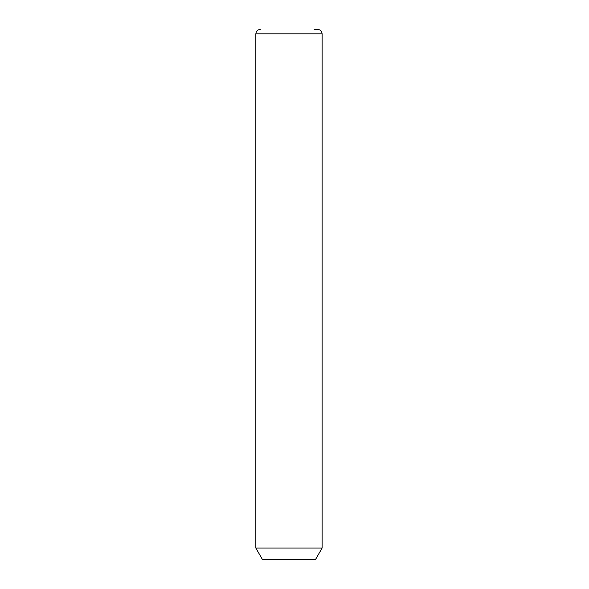 <?xml version="1.0" encoding="UTF-8"?>
<svg xmlns="http://www.w3.org/2000/svg" width="589" height="589" viewBox="0 0 589 589"><rect width="100%" height="100%" fill="white"/><g stroke="black" fill="none" stroke-linecap="round" stroke-linejoin="round"><path stroke-width="0.88" d="M322.109 548.072L315.483 559.55L262.473 559.55L255.847 548.072L322.109 548.072L322.109 33.867C321.844 31.188 320.372 29.715 317.692 29.45L314.18 29.45M255.847 548.072L255.847 33.867L322.109 33.867M255.847 33.867C256.112 31.188 257.584 29.715 260.264 29.45"/></g></svg>
